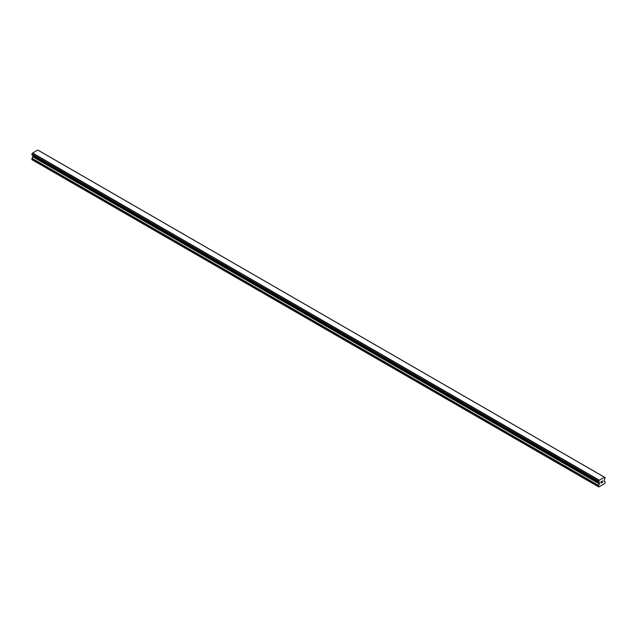 <?xml version="1.0" encoding="UTF-8"?>
<svg xmlns="http://www.w3.org/2000/svg" width="637" height="637" viewBox="0 0 637 637"><rect width="100%" height="100%" fill="white"/><g stroke="black" fill="none" stroke-linecap="round" stroke-linejoin="round"><path stroke-width="0.96" d="M601.073 481.835L601.073 482.344L601.639 481.508L601.065 481.835M601.073 482.432L601.073 482.95L601.065 482.432M601.073 482.95L601.639 482.615L601.065 482.942M600.994 483.077L601.639 482.703L600.994 483.077L600.994 481.795L601.639 481.421M602.084 481.484L602.674 480.943M602.522 481.652L602.172 482.305L602.522 481.652M602.172 482.305L602.785 481.954L602.172 482.305M602.785 482.042L602.021 482.488L602.658 481.086M602.021 482.48L602.777 482.042M598.613 482.01A0.916 0.526 -60 0 1 599.154 482.328L598.541 482.01L598.613 481.277A0.916 0.526 -60 0 0 599.154 480.346L604.505 477.256A0.916 0.526 -60 0 0 605.046 477.567L605.046 478.299A0.916 0.526 -60 0 0 604.505 479.231L604.155 481.007L605.15 481.803L604.855 483.475L598.796 486.971L598.509 485.641L599.433 483.921L32.782 156.766L31.85 159.648L598.796 486.971M599.433 483.921L599.154 482.328M32.798 155.404L32.782 156.766M32.503 155.213L599.17 482.392L32.527 155.245M598.541 482.01L31.882 154.855L31.954 154.122A0.916 0.526 -60 0 0 32.495 153.191L37.758 150.029L604.417 477.185M604.473 477.217L37.798 150.053M38.451 150.412L605.11 477.567L38.419 150.404M599.242 480.171L32.583 153.015M599.202 480.242L32.543 153.087M599.154 480.346L32.495 153.191M598.509 486.803L31.85 159.648M605.046 477.567L604.505 477.256M598.613 481.277L31.954 154.122M598.549 481.357L31.89 154.202L598.541 481.365M598.509 481.476L31.85 154.321M598.509 481.938L31.85 154.783M599.505 482.695L32.845 155.539M599.505 483.69L32.845 156.535M598.573 485.41L31.922 158.255M598.509 485.641L31.85 158.486"/></g></svg>
